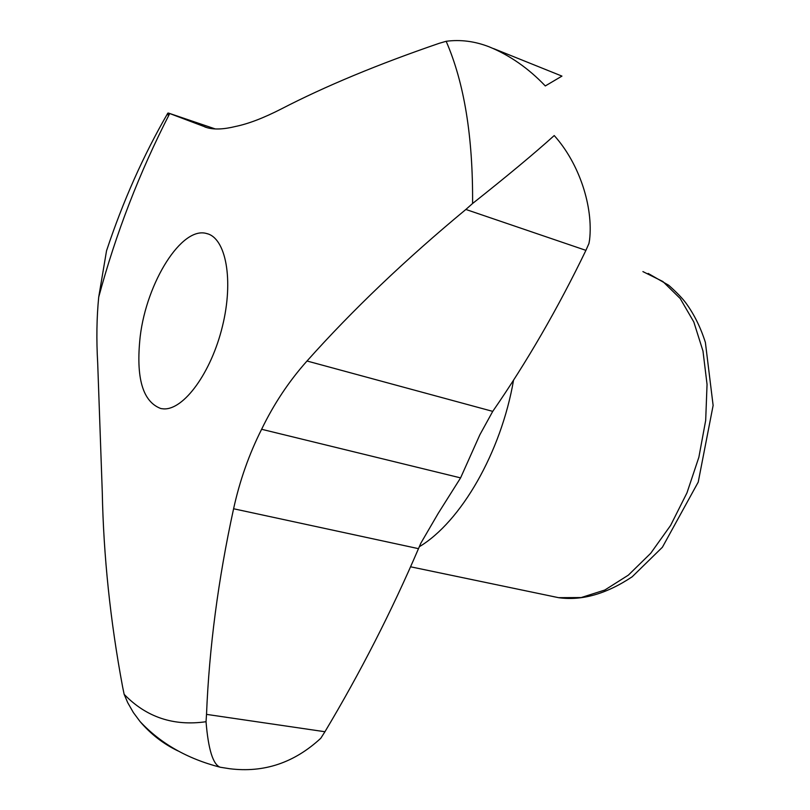 <?xml version="1.0" encoding="UTF-8"?>
<svg xmlns="http://www.w3.org/2000/svg" width="810" height="810" viewBox="0 0 810 810"><rect width="100%" height="100%" fill="white"/><g stroke="black" fill="none" stroke-linecap="round" stroke-linejoin="round"><path stroke-width="1.21" d="M168.419 116.053L167.832 113.137L168.44 113.066L215.257 128.932M220.219 767.232C213.03 764.64 208.302 749.463 206.034 721.72L206.52 714.379C209.182 647.939 218.204 579.403 233.594 508.761C239.75 480.634 249.095 454.137 261.62 429.28L460.586 477.89L438.271 513.267L420.886 543.115L418.486 548.654C391.493 611.56 360.308 672.594 324.942 731.734L320.79 738.254C294.243 762.848 263.858 773.003 229.635 768.72L220.219 767.232C187.343 758.767 160.623 743.539 140.059 721.548L133.387 712.567L127.757 702.746L124.153 694.342L122.624 686.931C110.302 620.946 103.518 555.994 102.273 492.085L97.696 363.153C96.339 339.582 96.684 317.571 98.709 297.128L106.535 250.776C123.049 201.082 143.481 155.206 167.832 113.137M561.948 76.11L545.302 85.941C528.535 68.344 509.844 55.323 489.24 46.858C474.842 41.249 460.475 39.396 446.158 41.29L439.233 43.305C378.007 64.284 325.357 86.164 281.283 108.955C263.665 117.976 248.447 123.808 235.639 126.441C223.975 129.327 214.518 129.752 207.289 127.737L168.622 113.116M261.62 429.28C273.82 404.018 288.947 381.257 307.01 361.007C352.401 310.119 405.354 259.605 465.871 209.456L585.913 250.361L588.941 243.506L589.589 239.79C593.345 207.056 579.596 163.772 554.222 135.553C534.499 153.343 507.283 175.993 472.584 203.502L465.871 209.456M307.01 361.007L492.733 411.379L479.884 434.727L460.586 477.89M163.6 408.878L160.937 408.574C142.611 401.77 135.695 377.733 140.201 336.454C146.671 282.255 181.703 226.02 206.621 233.533C225.96 237.816 233.887 280.027 222.436 326.349C211.218 372.701 183.738 410.154 163.6 408.878M206.034 721.72C173.593 726.347 146.306 717.225 124.153 694.342M446.158 41.29C464.241 82.802 473.04 136.88 472.584 203.502M492.733 411.379C526.794 362.151 557.857 308.478 585.913 250.361M177.906 750.89C163.417 743.924 150.802 734.154 140.059 721.548M206.52 714.379L324.942 731.734M642.907 271.593L662.894 281.536L680.187 298.495L693.816 321.965L702.979 351.044L707.049 384.406L705.682 420.43L698.878 457.225L686.971 492.855L670.599 525.427L650.713 553.281L628.388 575.11L604.827 590.024L581.195 597.557L558.596 597.669L553.382 596.616M513.581 379.981C501.127 452.567 460.799 521.964 419.307 546.74M233.594 508.761L418.486 548.654M204.879 126.968L206.337 127.453M561.664 75.988L493.614 48.61M169.695 113.562C139.472 172.409 115.81 233.594 98.709 297.128M208.21 234.009L206.621 233.533M410.538 566.787L558.758 597.709C581.955 600.899 606.437 593.922 632.185 576.781L662.398 547.246L698.23 482.092L713.124 405.445L705.388 342.458C700.711 327.645 694.281 314.594 686.111 303.315C682.587 298.465 676.785 292.45 668.716 285.272L648.162 273.436"/></g></svg>

